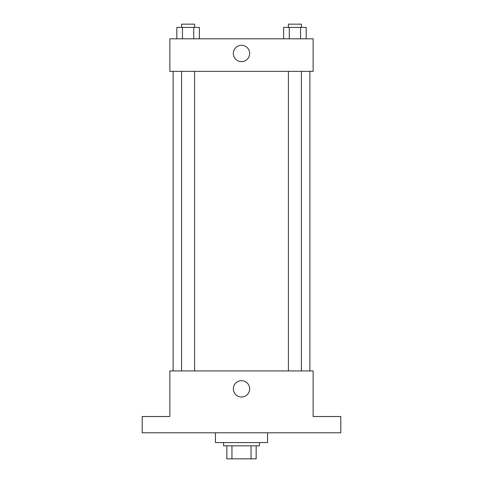 <?xml version="1.0" encoding="UTF-8"?>
<svg xmlns="http://www.w3.org/2000/svg" width="483" height="483" viewBox="0 0 483 483"><rect width="100%" height="100%" fill="white"/><g stroke="black" fill="none" stroke-linecap="round" stroke-linejoin="round"><path stroke-width="0.72" d="M251.051 445.827L251.051 458.85L226.847 458.85L226.847 445.827M251.051 458.85L256.153 458.85L256.153 445.827L256.153 458.85M259.407 442.567L259.407 445.827L223.593 445.827L223.593 442.567M231.949 445.827L231.949 458.85M215.448 432.798L215.448 442.567L267.552 442.567L267.552 432.798M340.811 432.798L142.189 432.798L142.189 416.521L169.865 416.521L169.865 370.932L313.135 370.932L313.135 416.521L340.811 416.521L340.811 432.798M249.669 388.839A8.169 8.169 0 0 1 237.419 395.915A8.169 8.169 0 0 1 237.419 381.769A8.169 8.169 0 0 1 249.669 388.839M309.881 71.363L309.881 370.932M288.387 370.932L288.387 71.363M194.613 71.363L194.613 370.932M313.135 71.363L169.865 71.363L169.865 38.803L313.135 38.803L313.135 71.363M249.669 53.456A8.169 8.169 0 0 1 237.419 60.526A8.169 8.169 0 0 1 237.419 46.386A8.169 8.169 0 0 1 249.669 53.456M306.18 38.803L306.18 27.404L283.624 27.404L283.624 38.803M300.541 27.404L300.541 38.803M289.263 27.404L289.263 38.803M288.387 27.404L288.387 24.15L301.416 24.15L301.416 27.404M199.376 38.803L199.376 27.404L176.82 27.404L176.82 38.803M193.737 27.404L193.737 38.803M182.459 27.404L182.459 38.803M181.584 27.404L181.584 24.15L194.613 24.15L194.613 27.404M173.119 71.363L173.119 370.932M301.416 370.932L301.416 71.363M181.584 71.363L181.584 370.932"/></g></svg>
